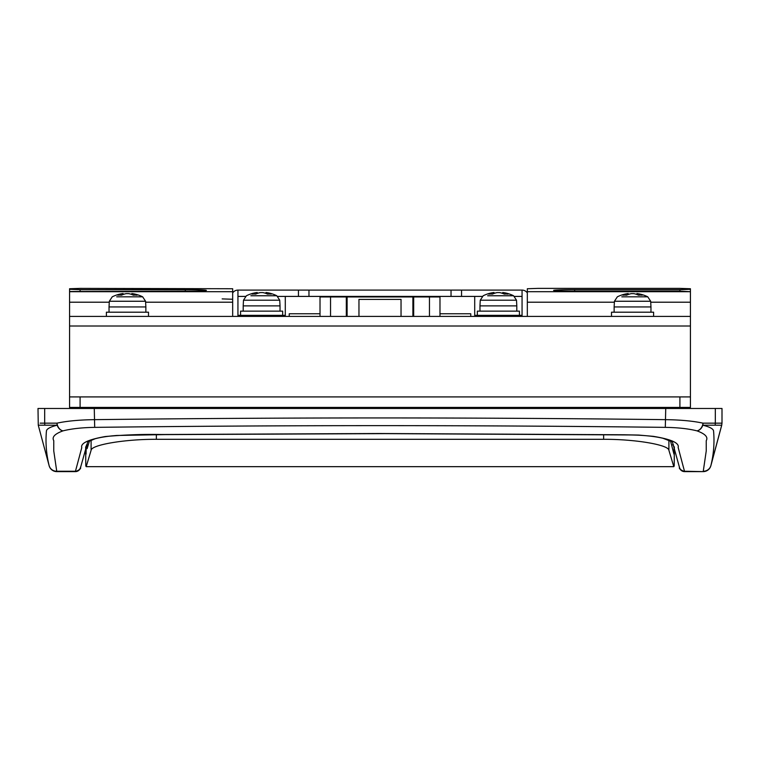 <?xml version="1.0" encoding="UTF-8"?>
<svg xmlns="http://www.w3.org/2000/svg" width="760" height="760" viewBox="0 0 760 760"><rect width="100%" height="100%" fill="white"/><g stroke="black" fill="none" stroke-linecap="round" stroke-linejoin="round"><path stroke-width="1.14" d="M679.383 467.153A5.263 5.263 -90 0 0 684.579 471.618C680.561 469.917 678.851 468.549 679.45 467.514L679.317 466.763C679.906 469.528 681.644 471.019 684.542 471.248L703.218 471.618A7.894 7.894 90 0 0 710.847 465.776L711.028 465.006C713.754 453.634 714.59 442.253 713.545 430.863C713.136 428.763 709.555 426.882 702.81 425.201A7.894 6.165 106.1 0 1 696.986 430.863C688.579 428.735 678.015 427.566 665.304 427.367C475.104 425.068 284.895 425.068 94.696 427.367C81.985 427.566 71.421 428.735 63.013 430.863C54.777 433.846 51.699 437.114 53.761 440.658L53.751 450.86L56.734 471.248L75.459 471.248L81.766 447.659C80.398 443.241 88.255 439.536 105.317 436.534C124.593 434.815 143.232 434.14 161.215 434.511L379.135 433.504L624.311 434.767L638.78 435.072L653.22 436.335C671.128 439.233 679.45 442.947 678.167 447.488L684.579 471.618L703.19 471.618M703.237 471.618C707.094 471.38 709.631 469.433 710.856 465.776L721.734 425.201L702.81 425.201A7.894 6.023 89.9 0 0 703.01 423.159L722 423.159L722 408.481L38 408.481L38.266 425.201L49.153 465.776C50.369 469.433 52.905 471.38 56.762 471.618A7.894 7.894 -90 0 1 49.153 465.776L49.115 465.585C46.284 454.024 45.391 442.443 46.455 430.863C46.854 428.773 50.435 426.882 57.19 425.201L38.313 425.201M289.237 316.407L289.237 313.776L320.017 313.776M439.983 313.776L470.763 313.776L470.763 316.407M679.592 407.426L679.725 408.481M680.96 407.426L681.093 408.481M629.498 408.481L629.375 407.426M130.625 407.426L130.501 408.481M684.608 471.618L703.047 471.618M40.147 423.159L56.99 423.159C66.889 421.03 79.315 419.862 94.269 419.662C284.753 417.363 475.247 417.363 665.731 419.662C680.684 419.862 693.111 421.03 703.01 423.159A7.894 5.938 104.7 0 1 696.986 430.863C705.242 433.874 708.32 437.152 706.239 440.686L706.249 450.88L703.266 471.248A7.894 7.695 13.8 0 0 710.885 465.585M56.953 471.618L75.392 471.618M87.828 441.522L80.55 467.514C81.159 468.549 79.439 469.917 75.421 471.618L56.734 471.248A7.894 7.695 -13.8 0 1 49.115 465.585M79.04 407.426L78.907 408.481M80.275 408.481L80.408 407.426M413.677 316.407L413.677 296.941L429.457 296.941L429.457 316.407M429.457 296.941L439.983 296.941L439.983 316.407M143.232 408.481L143.232 407.426M195.843 408.481L195.843 407.426M72.2 408.481L72.2 407.426M346.322 316.407L346.322 296.941L330.543 296.941L330.543 316.407M330.543 296.941L320.017 296.941L320.017 316.407M564.158 408.481L564.158 407.426M616.769 408.481L616.769 407.426M687.8 408.481L687.8 407.426M63.013 430.863A7.894 6.165 -106.1 0 1 57.19 425.201A7.894 6.023 -89.9 0 1 56.99 423.159A7.894 5.938 -104.7 0 0 63.013 430.863M80.598 467.315A5.263 5.263 0 0 1 75.421 471.618C78.299 471.38 80.037 469.841 80.645 467.02C80.037 469.841 78.299 471.38 75.421 471.618L75.459 471.248C78.356 471.019 80.094 469.528 80.684 466.763M358.957 316.407L358.957 299.402L401.042 299.402L401.042 316.407M86.194 466.668L673.806 466.668L668.904 450.328C668.819 444.837 635.065 439.137 603.63 439.308L156.37 439.308C124.934 439.137 91.181 444.837 91.096 450.328L86.194 466.668A1999.38 95.171 180 0 1 85.794 465.918L85.662 447.184M673.806 466.668A1999.38 95.171 0 0 0 674.206 465.918L674.338 447.184M85.909 446.481L86.041 454.147L86.269 445.769A1999.38 95.171 0 0 0 87.124 446.899L87.124 448.618L89.547 440.724M674.091 446.481L673.958 454.147L670.453 440.724M86.269 445.769L87.885 445.769M412.889 316.407L412.889 296.941L347.111 296.941L347.111 316.407M482.182 296.409L451.031 296.409L451.031 290.101L522.063 290.101L522.063 296.409L514.586 296.409M237.937 316.407L237.937 290.101L308.969 290.101L308.969 296.409L451.031 296.409M308.969 296.409L285.294 296.409L285.294 316.407M308.969 290.101L451.031 290.101M474.705 296.409L474.705 315.352L522.063 315.352L522.063 296.409M522.149 316.407A6.317 6.317 0 0 1 522.063 315.352L522.063 316.407M461.558 290.101L461.558 296.409M527.326 292.923A6.317 6.317 0 0 0 522.063 290.101M298.442 296.409L298.442 290.101M237.851 316.407A6.317 6.317 0 0 0 237.937 315.352L248.463 315.352L248.463 316.407M237.937 290.101A6.317 6.317 0 0 0 232.674 292.923M474.705 316.407L474.705 315.352M274.769 316.407L274.769 315.352L248.463 315.352M274.769 315.352L285.294 315.352M346.322 296.941L346.322 296.409M340.014 296.941L340.014 296.409M413.677 296.941L413.677 296.409M419.985 296.941L419.985 296.409M679.906 289.665L690.431 289.294L690.431 288.743L679.906 288.382L537.842 288.382L527.326 288.743L527.326 291.688L690.431 291.688L679.906 291.137L679.906 289.665L574.674 289.665A21.042 0.731 0 0 0 553.631 290.396A21.042 0.731 0 0 0 574.674 291.137L679.906 291.137M679.906 407.426L679.906 396.91L690.431 396.91L690.431 407.426L69.569 407.426L69.569 316.407L690.431 316.407L690.431 302.204L650.721 302.204M614.384 302.204L527.326 302.204L527.326 316.407M690.431 289.294L690.431 302.204M69.569 316.407L69.569 291.498L185.326 291.137A21.042 0.731 0 0 0 206.368 290.396A21.042 0.731 0 0 0 185.326 289.665L80.094 289.665L80.094 291.137M222.157 298.898L232.674 299.26M69.569 289.294L69.569 291.688L232.674 291.688L232.674 288.743L80.094 288.382L69.569 288.743L69.569 289.294L80.094 289.665M232.674 291.688L232.674 316.407M690.431 396.91L690.431 326.012L69.569 326.012M679.906 396.91L80.094 396.91L80.094 407.426M69.569 396.91L80.094 396.91M690.431 316.407L690.431 326.012M527.326 302.204L527.326 291.688M116.698 296.818L142.652 296.818L145.568 301.255L109.326 301.255L109.031 306.935L145.863 306.935L145.863 312.198M132.287 294.699L132.287 293.616A34.096 24.111 -90 0 1 137.085 295.184A33.896 21.451 125.2 0 0 135.261 295.089A33.896 21.451 125.2 0 0 133.37 295.184A34.096 24.111 -90 0 0 128.564 293.616L126.331 293.616A34.096 24.111 -90 0 0 121.524 295.184A33.896 21.451 -125.2 0 0 117.809 295.184A34.096 24.111 -90 0 1 122.607 293.616L122.607 294.699M128.564 293.616A34.096 24.111 -90 0 1 131.822 294.519L131.822 293.541A34.2 34.2 0 0 1 142.652 296.818L138.196 296.818M109.326 301.255L112.243 296.818A34.2 34.2 0 0 1 123.073 293.541L123.073 294.519A34.096 24.111 90 0 1 126.331 293.616M621.803 296.818L647.757 296.818L650.674 301.255L614.431 301.255L614.137 306.935L650.968 306.935L650.968 312.198M637.393 294.699L637.393 293.616A34.096 24.111 -90 0 1 642.19 295.184A33.896 21.451 125.2 0 0 640.366 295.089A33.896 21.451 125.2 0 0 638.476 295.184A34.096 24.111 -90 0 0 633.669 293.616L631.436 293.616A34.096 24.111 -90 0 0 626.63 295.184A33.896 21.451 -125.2 0 0 622.915 295.184A34.096 24.111 -90 0 1 627.712 293.616L627.712 294.699M633.669 293.616A34.096 24.111 -90 0 1 636.928 294.519L636.928 293.541A34.2 34.2 0 0 1 647.757 296.818L643.302 296.818M614.431 301.255L617.348 296.818A34.2 34.2 0 0 1 628.178 293.541L628.178 294.519A34.096 24.111 90 0 1 631.436 293.616M250.866 295.763L276.82 295.763L279.737 300.209L243.494 300.209L243.2 305.881L280.031 305.881L280.031 311.144M266.456 293.645L266.456 292.562A34.096 24.111 -90 0 1 271.253 294.13A33.896 21.451 125.2 0 0 269.43 294.034A33.896 21.451 125.2 0 0 267.539 294.13A34.096 24.111 -90 0 0 262.732 292.562L260.499 292.562A34.096 24.111 -90 0 0 255.692 294.13A33.896 21.451 -125.2 0 0 251.978 294.13A34.096 24.111 -90 0 1 256.776 292.562L256.776 293.645M262.732 292.562A34.096 24.111 -90 0 1 265.99 293.464L265.99 292.486A34.2 34.2 0 0 1 276.82 295.763L272.365 295.763M243.494 300.209L246.411 295.763A34.2 34.2 0 0 1 257.241 292.486L257.241 293.464A34.096 24.111 90 0 1 260.499 292.562M487.635 295.763L513.589 295.763L516.505 300.209L480.263 300.209L479.969 305.881L516.8 305.881L516.8 311.144M503.225 293.645L503.225 292.562A34.096 24.111 -90 0 1 508.022 294.13A33.896 21.451 125.2 0 0 506.198 294.034A33.896 21.451 125.2 0 0 504.308 294.13A34.096 24.111 -90 0 0 499.5 292.562L497.268 292.562A34.096 24.111 -90 0 0 492.461 294.13A33.896 21.451 -125.2 0 0 488.747 294.13A34.096 24.111 -90 0 1 493.544 292.562L493.544 293.645M499.5 292.562A34.096 24.111 -90 0 1 502.759 293.464L502.759 292.486A34.2 34.2 0 0 1 513.589 295.763L509.133 295.763M480.263 300.209L483.18 295.763A34.2 34.2 0 0 1 494.009 292.486L494.009 293.464A34.096 24.111 90 0 1 497.268 292.562M148.494 316.407L148.494 312.198L106.4 312.198L106.4 316.407M653.6 316.407L653.6 312.198L611.505 312.198L611.505 316.407M282.663 315.352L282.663 311.144L240.568 311.144L240.568 315.352M519.431 315.352L519.431 311.144L477.337 311.144L477.337 315.352M721.686 425.201L711.028 465.006M44.678 408.481L44.678 423.159A7.894 7.866 -90.1 0 0 44.944 425.201M94.269 408.481L94.696 427.367M665.731 408.481L665.304 427.367M715.322 408.481L715.322 423.159A7.894 7.866 90.1 0 1 715.056 425.201M679.411 467.333A5.263 5.263 90 0 0 684.579 471.618A5.263 5.263 0 0 1 679.402 467.324M91.096 450.328L91.096 440.059M668.904 450.328L668.904 440.059M156.37 439.308L156.37 434.682M603.63 439.308L603.63 434.682M285.294 296.409L277.818 296.409M245.413 296.409L237.937 296.409M511.537 316.407L511.537 315.352M485.231 315.352L485.231 316.407M232.674 302.204L145.616 302.204M109.278 302.204L69.569 302.204M185.326 291.137L185.326 289.665M574.674 291.137L574.674 289.665M721.734 425.201L722 423.159M679.336 466.906L672.4 441.921L663.005 438.292C654.398 436.269 643.587 435.157 630.572 434.957L384.778 433.627L164.768 434.606L116.707 435.48C107.882 436.154 100.671 437.256 95.076 438.776L87.599 441.921M86.507 444.885L88.141 444.885M671.859 444.885L673.493 444.885M145.568 301.255L145.863 306.935M109.031 306.935L109.031 312.198M650.674 301.255L650.968 306.935M614.137 306.935L614.137 312.198M279.737 300.209L280.031 305.881M243.2 305.881L243.2 311.144M516.505 300.209L516.8 305.881M479.969 305.881L479.969 311.144"/></g></svg>
